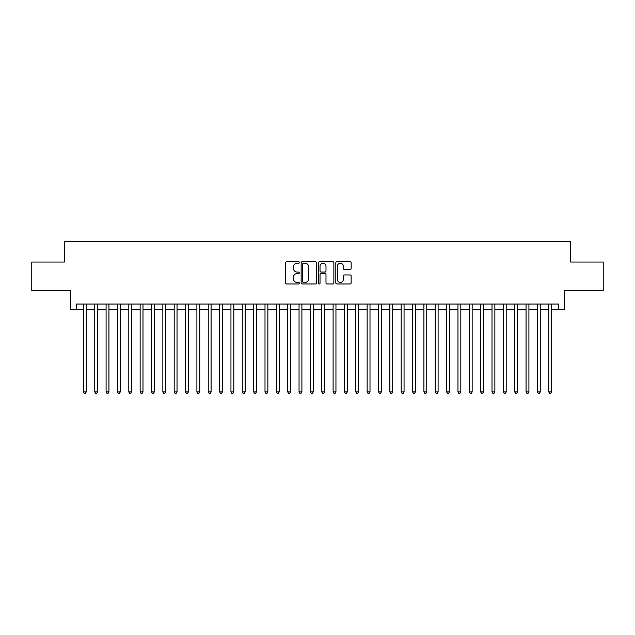 <?xml version="1.0" encoding="UTF-8"?>
<svg xmlns="http://www.w3.org/2000/svg" width="635" height="635" viewBox="0 0 635 635"><rect width="100%" height="100%" fill="white"/><g stroke="black" fill="none" stroke-linecap="round" stroke-linejoin="round"><path stroke-width="0.95" d="M299.339 262.477A0.778 0.778 0 0 0 298.561 261.691L286.718 261.691A1.111 1.111 0 0 0 285.607 262.811L285.607 282.861A1.111 1.111 0 0 0 286.718 283.98L298.561 283.98A0.778 0.778 0 0 0 299.339 283.194A0.778 0.778 0 0 0 298.561 282.416L297.029 282.416A3.564 3.564 0 0 1 293.465 278.852L293.465 277.177A3.564 3.564 0 0 1 297.029 273.614L298.561 273.614A0.778 0.778 0 0 0 299.339 272.836A0.778 0.778 0 0 0 298.561 272.058L297.029 272.058A3.564 3.564 0 0 1 293.465 268.494L293.465 266.819A3.564 3.564 0 0 1 297.029 263.255L298.561 263.255A0.778 0.778 0 0 0 299.339 262.477M350.06 269.55A1.111 1.111 0 0 0 351.171 268.438L351.171 262.811A1.111 1.111 0 0 0 350.06 261.691L336.915 261.691A1.111 1.111 0 0 0 335.796 262.811L335.796 282.861A1.111 1.111 0 0 0 336.915 283.98L350.06 283.98A1.111 1.111 0 0 0 351.171 282.861L351.171 276.066A1.111 1.111 0 0 0 350.06 274.955L344.432 274.955A1.111 1.111 0 0 0 343.321 276.066L343.321 279.44A2.977 2.977 0 0 1 340.336 282.416A2.977 2.977 0 0 1 337.36 279.44L337.36 266.232A2.977 2.977 0 0 1 340.336 263.255A2.977 2.977 0 0 1 343.321 266.232L343.321 268.438A1.111 1.111 0 0 0 344.432 269.55L350.06 269.55M76.303 309.721L76.303 304.046L558.697 304.046L558.697 309.721L564.372 309.721L564.372 290.425L603.25 290.425L603.25 262.049L570.619 262.049L570.619 241.625L64.381 241.625L64.381 262.049L31.75 262.049L31.75 290.425L70.628 290.425L70.628 309.721L83.391 309.721M316.524 262.811A1.111 1.111 0 0 0 315.412 261.691L302.268 261.691A1.111 1.111 0 0 0 301.149 262.811L301.149 282.861A1.111 1.111 0 0 0 302.268 283.98L315.412 283.98A1.111 1.111 0 0 0 316.524 282.861L316.524 262.811M319.588 261.691L332.732 261.691A1.111 1.111 0 0 1 333.851 262.811L333.851 282.861A1.111 1.111 0 0 1 332.732 283.98L327.112 283.98A1.111 1.111 0 0 1 325.993 282.861L325.993 274.733A1.111 1.111 0 0 0 324.882 273.614L321.151 273.614A1.111 1.111 0 0 0 320.032 274.733L320.032 283.194A0.778 0.778 0 0 1 319.254 283.98A0.778 0.778 0 0 1 318.476 283.194L318.476 262.811A1.111 1.111 0 0 1 319.588 261.691M86.233 309.721L94.742 309.721M97.584 309.721L106.093 309.721M108.934 309.721L117.443 309.721M120.285 309.721L128.794 309.721M131.636 309.721L140.144 309.721M142.986 309.721L151.495 309.721M154.337 309.721L162.846 309.721M165.687 309.721L174.196 309.721M177.038 309.721L185.547 309.721M188.389 309.721L196.898 309.721M199.739 309.721L208.248 309.721M211.09 309.721L219.599 309.721M222.44 309.721L230.949 309.721M233.791 309.721L242.3 309.721M245.142 309.721L253.651 309.721M256.492 309.721L265.001 309.721M267.843 309.721L276.352 309.721M279.194 309.721L287.703 309.721M290.544 309.721L299.053 309.721M301.895 309.721L310.404 309.721M313.245 309.721L321.755 309.721M324.596 309.721L333.105 309.721M335.947 309.721L344.456 309.721M347.297 309.721L355.806 309.721M358.648 309.721L367.157 309.721M369.999 309.721L378.508 309.721M381.349 309.721L389.858 309.721M392.7 309.721L401.209 309.721M404.05 309.721L412.559 309.721M415.401 309.721L423.91 309.721M426.752 309.721L435.261 309.721M438.102 309.721L446.611 309.721M449.453 309.721L457.962 309.721M460.804 309.721L469.313 309.721M472.154 309.721L480.663 309.721M483.505 309.721L492.014 309.721M494.856 309.721L503.364 309.721M506.206 309.721L514.715 309.721M517.557 309.721L526.066 309.721M528.907 309.721L537.416 309.721M540.258 309.721L548.767 309.721M551.609 309.721L558.697 309.721M303.49 263.255A0.778 0.778 0 0 0 302.712 264.033L302.712 281.638A0.778 0.778 0 0 0 303.49 282.416L305.102 282.416A3.564 3.564 0 0 0 308.673 278.852L308.673 266.819A3.564 3.564 0 0 0 305.102 263.255L303.49 263.255M325.993 266.287A2.977 2.977 0 0 0 323.017 263.311A2.977 2.977 0 0 0 320.032 266.287L320.032 270.939A1.111 1.111 0 0 0 321.151 272.058L324.882 272.058A1.111 1.111 0 0 0 325.993 270.939L325.993 266.287M86.233 304.046L86.233 391.906L83.391 391.906L83.391 304.046M86.233 391.906L85.384 393.375L84.249 393.375L83.391 391.906M97.584 304.046L97.584 391.906L94.742 391.906L94.742 304.046M97.584 391.906L96.734 393.375L95.599 393.375L94.742 391.906M108.934 304.046L108.934 391.906L106.093 391.906L106.093 304.046M108.934 391.906L108.085 393.375L106.95 393.375L106.093 391.906M120.285 304.046L120.285 391.906L117.443 391.906L117.443 304.046M120.285 391.906L119.436 393.375L118.3 393.375L117.443 391.906M131.636 304.046L131.636 391.906L128.794 391.906L128.794 304.046M131.636 391.906L130.786 393.375L129.651 393.375L128.794 391.906M142.986 304.046L142.986 391.906L140.144 391.906L140.144 304.046M142.986 391.906L142.137 393.375L141.002 393.375L140.144 391.906M154.337 304.046L154.337 391.906L151.495 391.906L151.495 304.046M154.337 391.906L153.487 393.375L152.352 393.375L151.495 391.906M165.687 304.046L165.687 391.906L162.846 391.906L162.846 304.046M165.687 391.906L164.838 393.375L163.703 393.375L162.846 391.906M177.038 304.046L177.038 391.906L174.196 391.906L174.196 304.046M177.038 391.906L176.189 393.375L175.054 393.375L174.196 391.906M188.389 304.046L188.389 391.906L185.547 391.906L185.547 304.046M188.389 391.906L187.539 393.375L186.404 393.375L185.547 391.906M199.739 304.046L199.739 391.906L196.898 391.906L196.898 304.046M199.739 391.906L198.89 393.375L197.755 393.375L196.898 391.906M211.09 304.046L211.09 391.906L208.248 391.906L208.248 304.046M211.09 391.906L210.241 393.375L209.105 393.375L208.248 391.906M222.44 304.046L222.44 391.906L219.599 391.906L219.599 304.046M222.44 391.906L221.591 393.375L220.456 393.375L219.599 391.906M233.791 304.046L233.791 391.906L230.949 391.906L230.949 304.046M233.791 391.906L232.942 393.375L231.807 393.375L230.949 391.906M245.142 304.046L245.142 391.906L242.3 391.906L242.3 304.046M245.142 391.906L244.292 393.375L243.157 393.375L242.3 391.906M256.492 304.046L256.492 391.906L253.651 391.906L253.651 304.046M256.492 391.906L255.643 393.375L254.508 393.375L253.651 391.906M267.843 304.046L267.843 391.906L265.001 391.906L265.001 304.046M267.843 391.906L266.994 393.375L265.859 393.375L265.001 391.906M279.194 304.046L279.194 391.906L276.352 391.906L276.352 304.046M279.194 391.906L278.344 393.375L277.209 393.375L276.352 391.906M290.544 304.046L290.544 391.906L287.703 391.906L287.703 304.046M290.544 391.906L289.695 393.375L288.56 393.375L287.703 391.906M301.895 304.046L301.895 391.906L299.053 391.906L299.053 304.046M301.895 391.906L301.046 393.375L299.91 393.375L299.053 391.906M313.245 304.046L313.245 391.906L310.404 391.906L310.404 304.046M313.245 391.906L312.396 393.375L311.261 393.375L310.404 391.906M324.596 304.046L324.596 391.906L321.755 391.906L321.755 304.046M324.596 391.906L323.739 393.375L322.604 393.375L321.755 391.906M335.947 304.046L335.947 391.906L333.105 391.906L333.105 304.046M335.947 391.906L335.089 393.375L333.954 393.375L333.105 391.906M347.297 304.046L347.297 391.906L344.456 391.906L344.456 304.046M347.297 391.906L346.44 393.375L345.305 393.375L344.456 391.906M358.648 304.046L358.648 391.906L355.806 391.906L355.806 304.046M358.648 391.906L357.791 393.375L356.656 393.375L355.806 391.906M369.999 304.046L369.999 391.906L367.157 391.906L367.157 304.046M369.999 391.906L369.141 393.375L368.006 393.375L367.157 391.906M381.349 304.046L381.349 391.906L378.508 391.906L378.508 304.046M381.349 391.906L380.492 393.375L379.357 393.375L378.508 391.906M392.7 304.046L392.7 391.906L389.858 391.906L389.858 304.046M392.7 391.906L391.843 393.375L390.708 393.375L389.858 391.906M404.05 304.046L404.05 391.906L401.209 391.906L401.209 304.046M404.05 391.906L403.193 393.375L402.058 393.375L401.209 391.906M415.401 304.046L415.401 391.906L412.559 391.906L412.559 304.046M415.401 391.906L414.544 393.375L413.409 393.375L412.559 391.906M426.752 304.046L426.752 391.906L423.91 391.906L423.91 304.046M426.752 391.906L425.894 393.375L424.759 393.375L423.91 391.906M438.102 304.046L438.102 391.906L435.261 391.906L435.261 304.046M438.102 391.906L437.245 393.375L436.11 393.375L435.261 391.906M449.453 304.046L449.453 391.906L446.611 391.906L446.611 304.046M449.453 391.906L448.596 393.375L447.461 393.375L446.611 391.906M460.804 304.046L460.804 391.906L457.962 391.906L457.962 304.046M460.804 391.906L459.946 393.375L458.811 393.375L457.962 391.906M472.154 304.046L472.154 391.906L469.313 391.906L469.313 304.046M472.154 391.906L471.297 393.375L470.162 393.375L469.313 391.906M483.505 304.046L483.505 391.906L480.663 391.906L480.663 304.046M483.505 391.906L482.648 393.375L481.513 393.375L480.663 391.906M494.856 304.046L494.856 391.906L492.014 391.906L492.014 304.046M494.856 391.906L493.998 393.375L492.863 393.375L492.014 391.906M506.206 304.046L506.206 391.906L503.364 391.906L503.364 304.046M506.206 391.906L505.349 393.375L504.214 393.375L503.364 391.906M517.557 304.046L517.557 391.906L514.715 391.906L514.715 304.046M517.557 391.906L516.699 393.375L515.564 393.375L514.715 391.906M528.907 304.046L528.907 391.906L526.066 391.906L526.066 304.046M528.907 391.906L528.05 393.375L526.915 393.375L526.066 391.906M540.258 304.046L540.258 391.906L537.416 391.906L537.416 304.046M540.258 391.906L539.401 393.375L538.266 393.375L537.416 391.906M551.609 304.046L551.609 391.906L548.767 391.906L548.767 304.046M551.609 391.906L550.751 393.375L549.616 393.375L548.767 391.906"/></g></svg>

